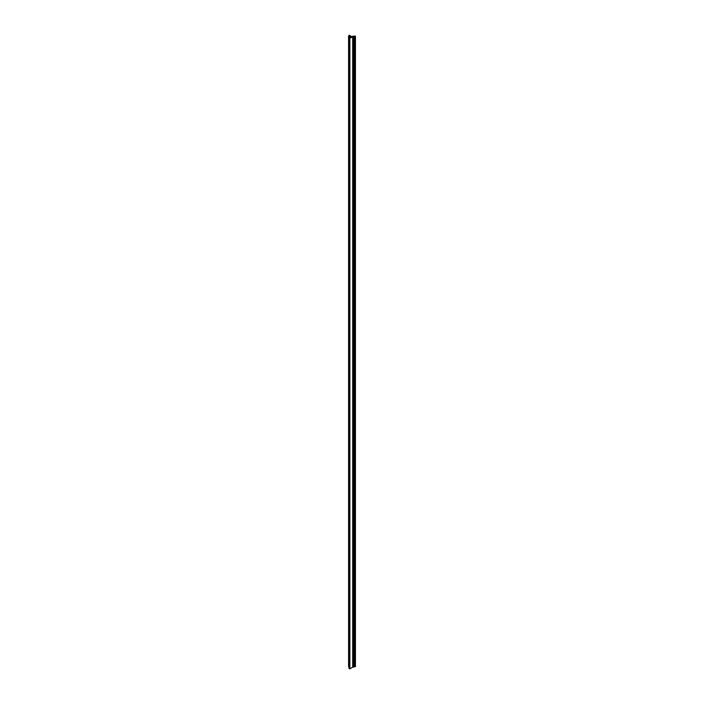 <?xml version="1.0" encoding="UTF-8"?>
<svg xmlns="http://www.w3.org/2000/svg" width="704" height="704" viewBox="0 0 704 704"><rect width="100%" height="100%" fill="white"/><g stroke="black" fill="none" stroke-linecap="round" stroke-linejoin="round"><path stroke-width="1.06" d="M349.017 668.457L349.87 668.8L352.695 667.172L355.432 666.653L355.397 36.344M353.012 667.19L353.012 36.828L355.397 36.221A0.942 0.546 0 0 0 354.49 36.054L351.41 36.59L349.703 35.411M348.999 36.159L348.999 35.341L351.305 37.022L348.568 36.115L348.99 667.066M349.043 38.069L348.577 36.133L348.577 666.503M352.695 667.172L352.695 36.802L349.51 38.43L349.51 668.8M348.999 35.341L349.703 35.341M349.043 36.687L350.002 37.066L349.202 37.558L349.51 38.43M353.83 666.882L353.83 36.511M354.587 666.626L354.587 36.256M355.15 36.344L355.15 666.714M348.911 667.04L348.911 36.67M349.87 38.43L349.87 668.8M349.017 38.148L349.017 668.518M349.263 36.678L349.263 37.523M349.061 35.438L349.061 36.194M355.432 666.653L355.432 36.282M348.99 668.483L348.99 38.122"/></g></svg>
